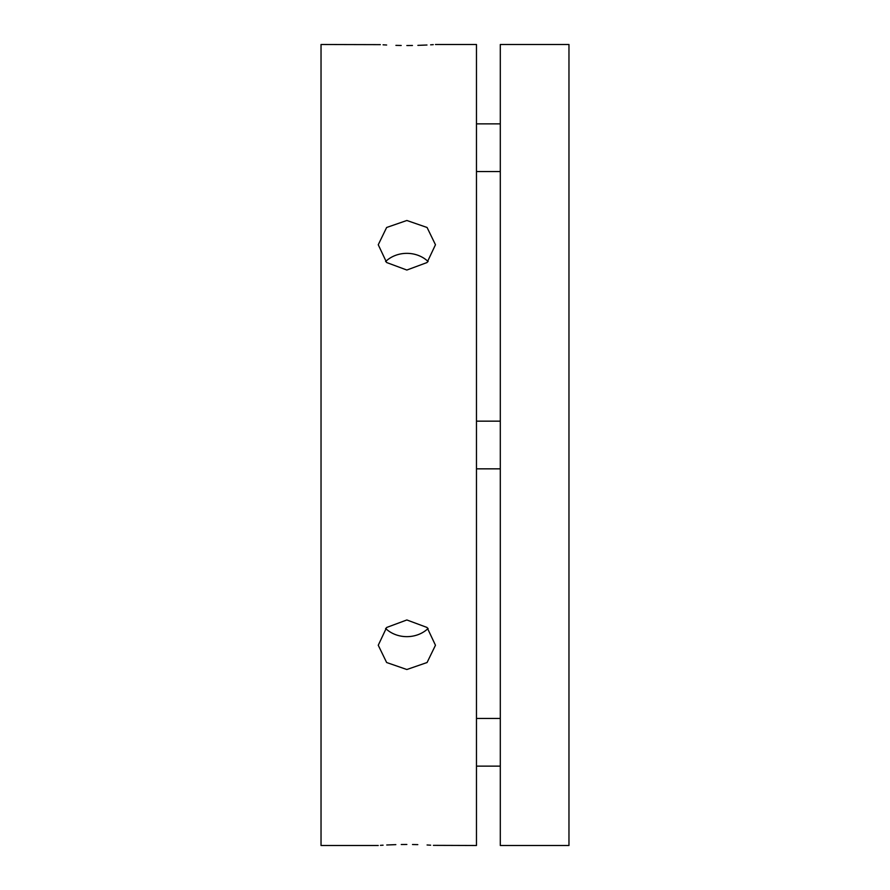 <?xml version="1.0" encoding="UTF-8"?>
<svg xmlns="http://www.w3.org/2000/svg" width="890" height="890" viewBox="0 0 890 890"><rect width="100%" height="100%" fill="white"/><g stroke="black" fill="none" stroke-linecap="round" stroke-linejoin="round"><path stroke-width="1.33" d="M406.852 270.037L386.638 262.528L378.25 244.75L386.638 227.484L406.852 220.486L427.078 227.484L435.466 244.75L427.078 262.528L406.852 270.037M406.852 45.524C443.754 44.411 443.754 44.411 406.852 45.524C369.962 44.411 369.962 44.411 406.852 45.524L412.448 45.479M378.25 845.5L321.034 845.5L321.034 44.5L380.33 44.645M383.078 44.812L386.638 45.012M395.916 45.368L401.201 45.479M417.888 45.368L426.966 45.012M430.638 44.812L433.263 44.656M433.43 845.355L476.473 845.5L476.473 44.5L435.466 44.5M406.852 669.514L386.638 662.516L378.25 645.25L386.638 627.472L406.852 619.963L427.078 627.472L435.466 645.25L427.078 662.516L406.852 669.514M385.593 628.451A28.602 24.775 180 0 0 406.852 636.65A28.602 24.775 180 0 0 428.123 628.451M406.852 844.477C443.754 845.589 443.754 845.589 406.852 844.477C369.962 845.589 369.962 845.589 406.852 844.477L401.268 844.521M395.828 844.632L386.75 844.988M383.078 845.189L380.453 845.344M428.123 261.549A28.602 24.775 0 0 0 406.852 253.35A28.602 24.775 0 0 0 385.593 261.549M500.302 44.5L500.302 845.5L568.966 845.5L568.966 44.5L500.302 44.5M430.638 845.189L427.089 844.988M417.799 844.632L412.504 844.521M476.473 171.547L500.302 171.547M476.473 123.866L500.302 123.866M476.473 468.841L500.302 468.841M476.473 421.159L500.302 421.159M476.473 766.134L500.302 766.134M476.473 718.452L500.302 718.452"/></g></svg>
